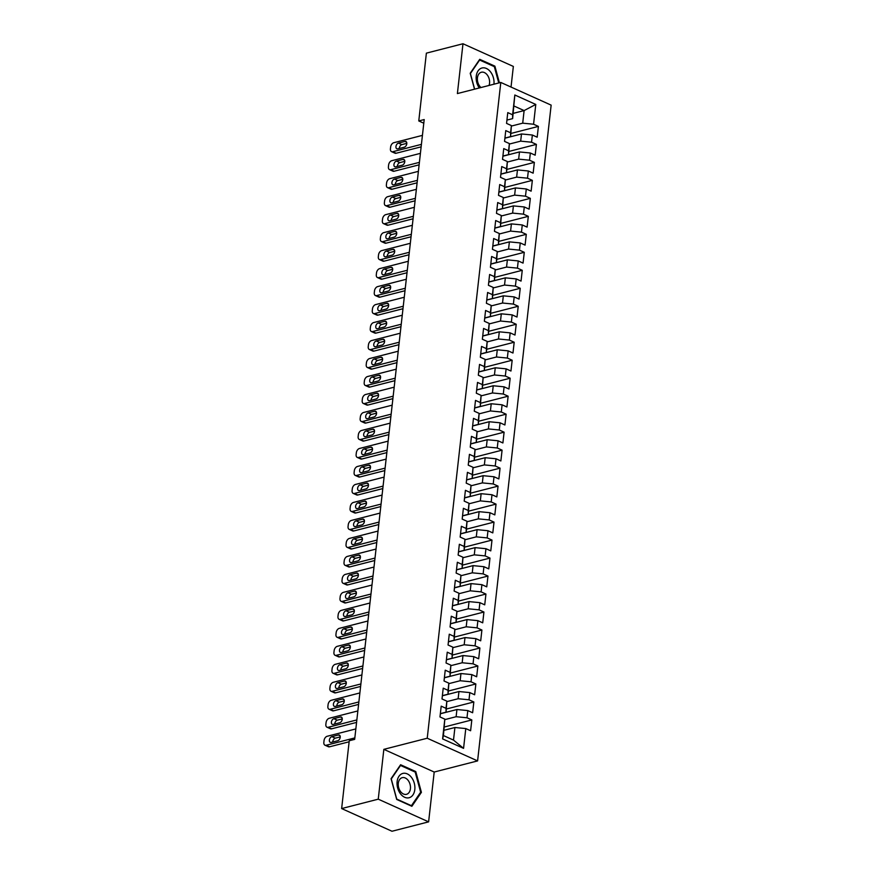 <?xml version="1.0" encoding="UTF-8"?>
<svg xmlns="http://www.w3.org/2000/svg" width="875" height="875" viewBox="0 0 875 875"><rect width="100%" height="100%" fill="white"/><g stroke="black" fill="none" stroke-linecap="round" stroke-linejoin="round"><path stroke-width="1.31" d="M511.033 87.052L513.352 66.434L462.984 43.75L426.377 53.145L418.775 120.947L423.784 123.211M477.597 760.911L551.152 105.131L500.795 82.447L427.23 738.227L477.597 760.911L434.197 772.034L383.841 749.35L378.252 799.17L428.619 821.855L434.197 772.034M428.619 821.855L392 831.25L341.644 808.566L378.252 799.17M463.564 748.355L442.597 738.905L444.817 719.13L443.428 735.558L453.502 740.097L463.564 748.355L465.784 728.569L470.608 730.745L471.822 719.95L466.987 717.773L467.797 710.577L472.631 712.753L473.834 701.969L469.011 699.792L469.809 692.595L474.644 694.772L475.858 683.977L471.023 681.8L471.833 674.603L476.667 676.78L477.87 665.995L473.047 663.819L473.845 656.622L478.68 658.798L479.894 648.003L475.059 645.827L475.869 638.63L480.703 640.806L481.906 630.022L477.072 627.845L477.881 620.648L482.716 622.825L483.93 612.03L479.095 609.853L479.905 602.667L484.728 604.844L485.942 594.048L481.108 591.872L481.917 584.675L486.752 586.852L487.966 576.056L483.131 573.88L483.941 566.694L488.764 568.87L489.978 558.075L485.144 555.898L485.953 548.702L490.788 550.878L492.002 540.083L487.167 537.906L487.977 530.72L492.8 532.897L494.014 522.102L489.18 519.925L489.989 512.728L494.823 514.905L496.027 504.12L491.203 501.944L492.002 494.747L496.836 496.923L498.05 486.128L493.216 483.952L494.025 476.755L498.859 478.931L500.062 468.147L495.239 465.97L496.037 458.773L500.872 460.95L502.086 450.155L497.252 447.978L498.061 440.781L502.895 442.958L504.098 432.173L499.264 429.997L500.073 422.8L504.908 424.977L506.122 414.181L501.287 412.005L502.097 404.808L506.92 406.984L508.134 396.2L503.3 394.023L504.109 386.827L508.944 389.003L510.158 378.208L505.323 376.031L506.133 368.845L510.956 371.022L512.17 360.227L507.336 358.05L508.145 350.853L512.98 353.03L514.194 342.234L509.359 340.058L510.169 332.872L514.992 335.048L516.206 324.253L511.372 322.077L512.181 314.88L517.016 317.056L518.219 306.261L513.395 304.084L514.194 296.898L519.028 299.075L520.242 288.28L515.408 286.103L516.217 278.906L521.052 281.083L522.255 270.298L517.431 268.122L518.23 260.925L523.064 263.102L524.278 252.306L519.444 250.13L520.253 242.933L525.087 245.109L526.291 234.325L521.467 232.148L522.266 224.952L527.1 227.128L528.314 216.333L523.48 214.156L524.289 206.959L529.123 209.136L530.327 198.352L525.492 196.175L526.302 188.978L531.136 191.155L532.35 180.359L527.516 178.183L528.325 170.986L533.148 173.162L534.362 162.378L529.528 160.202L530.337 153.005L535.172 155.181L536.386 144.386L531.552 142.209L532.361 135.023L537.184 137.2L538.398 126.405L510.967 133.438M513.22 113.367L524.114 110.578L535.784 104.442L514.828 95.003L512.608 114.789L507.773 112.612L506.559 123.397L511.394 125.573L510.584 132.77L505.761 130.594L504.547 141.389L509.381 143.566L508.572 150.763L503.738 148.586L502.534 159.37L507.358 161.547L506.548 168.744L501.725 166.567L500.511 177.362L505.345 179.539L504.536 186.725L499.702 184.548L498.498 195.344L503.322 197.52L502.523 204.717L497.689 202.541L496.475 213.336L501.309 215.512L500.5 222.698L495.666 220.522L494.462 231.317L499.286 233.494L498.488 240.691L493.653 238.514L492.439 249.309L497.273 251.486L496.464 258.672L491.63 256.495L490.427 267.291L495.261 269.467L494.452 276.664L489.617 274.488L488.403 285.272L493.237 287.448L492.428 294.645L487.605 292.469L486.391 303.264L491.225 305.441L490.416 312.637L485.581 310.461L484.367 321.245L489.202 323.422L488.392 330.619L483.569 328.442L482.355 339.238L487.189 341.414L486.38 348.611L481.545 346.434L480.331 357.219L485.166 359.395L484.356 366.592L479.533 364.416L478.319 375.211L483.153 377.388L482.344 384.584L477.509 382.408L476.306 393.192L481.13 395.369L480.331 402.566L475.497 400.389L474.283 411.184L479.117 413.361L478.308 420.547L473.473 418.37L472.27 429.166L477.094 431.342L476.295 438.539L471.461 436.362L470.247 447.158L475.081 449.334L474.272 456.52L469.438 454.344L468.234 465.139L473.069 467.316L472.259 474.512L467.425 472.336L466.211 483.131L471.045 485.308L470.236 492.494L465.412 490.317L464.198 501.113L469.033 503.289L468.223 510.486L463.389 508.309L462.175 519.094L467.009 521.27L466.2 528.467L461.377 526.291L460.163 537.086L464.997 539.263L464.188 546.459L459.353 544.283L458.139 555.067L462.973 557.244L462.164 564.441L457.341 562.264L456.127 573.059L460.961 575.236L460.152 582.433L455.317 580.256L454.114 591.041L458.938 593.217L458.139 600.414L453.305 598.238L452.091 609.033L456.925 611.209L456.116 618.406L451.281 616.23L450.078 627.014L454.902 629.191L454.103 636.388L449.269 634.211L448.055 645.006L452.889 647.183L452.08 654.369L447.245 652.192L446.042 662.987L450.877 665.164L450.067 672.361L445.233 670.184L444.019 680.98L448.853 683.156L448.044 690.342L443.22 688.166L442.006 698.961L446.841 701.137L446.031 708.334L441.197 706.158L439.983 716.953L444.817 719.13M535.784 104.442L533.564 124.228L538.398 126.405M341.644 808.566L349.245 740.753L354.67 739.364L424.2 119.558L418.775 120.947M504.908 138.206L521.489 133.963L520.68 141.148L509.381 144.047M532.361 135.023L521.489 133.963M531.552 142.209L520.68 141.148M514.828 95.003L512.63 118.628L506.931 120.083M512.608 114.789L512.63 118.628M502.884 156.198L519.466 151.944L518.667 159.141L507.369 162.039M530.337 153.005L519.466 151.944M529.528 160.202L518.667 159.141M511.394 125.573L510.606 136.609L504.919 138.075M510.584 132.77L510.606 136.609M500.872 174.18L517.453 169.925L516.644 177.122L505.345 180.02M528.325 170.986L517.453 169.925M527.516 178.183L516.644 177.122M509.381 143.566L508.594 154.602L502.895 156.056M508.572 150.763L508.594 154.602M498.848 192.172L515.441 187.917L514.631 195.114L503.333 198.012M526.302 188.978L515.441 187.917M525.492 196.175L514.631 195.114M507.358 161.547L506.57 172.583L500.883 174.048M506.548 168.744L506.57 172.583M496.836 210.153L513.417 205.898L512.608 213.095L501.309 215.994M524.289 206.959L513.417 205.898M523.48 214.156L512.608 213.095M505.345 179.539L504.558 190.575L498.87 192.03M504.536 186.725L504.558 190.575M494.812 228.145L511.405 223.891L510.595 231.088L499.297 233.986M522.266 224.952L511.405 223.891M521.467 232.148L510.595 231.088M503.322 197.52L502.534 208.556L496.847 210.022M502.523 204.717L502.534 208.556M492.8 246.127L509.381 241.872L508.572 249.069L497.273 251.967M520.253 242.933L509.381 241.872M519.444 250.13L508.572 249.069M501.309 215.512L500.522 226.548L494.834 228.003M500.5 222.698L500.522 226.548M490.777 264.119L507.369 259.864L506.559 267.061L495.261 269.959M518.23 260.925L507.369 259.864M517.431 268.122L506.559 267.061M499.286 233.494L498.509 244.53L492.811 245.995M498.488 240.691L498.509 244.53M488.764 282.1L505.345 277.845L504.536 285.042L493.237 287.941M516.217 278.906L505.345 277.845M515.408 286.103L504.536 285.042M497.273 251.486L496.486 262.522L490.798 263.977M496.464 258.672L496.486 262.522M486.741 300.092L503.333 295.838L502.523 303.023L491.225 305.922M514.194 296.898L503.333 295.838M513.395 304.084L502.523 303.023M495.261 269.467L494.473 280.503L488.775 281.969M494.452 276.664L494.473 280.503M484.728 318.073L501.309 313.819L500.511 321.016L489.202 323.914M512.181 314.88L501.309 313.819M511.372 322.077L500.511 321.016M493.237 287.448L492.45 298.495L486.763 299.95M492.428 294.645L492.45 298.495M482.716 336.066L499.297 331.811L498.488 338.997L487.189 341.895M510.169 332.872L499.297 331.811M509.359 340.058L498.488 338.997M491.225 305.441L490.438 316.477L484.739 317.942M490.416 312.637L490.438 316.477M480.692 354.047L497.273 349.792L496.475 356.989L485.166 359.888M508.145 350.853L497.273 349.792M507.336 358.05L496.475 356.989M489.202 323.422L488.414 334.469L482.727 335.923M488.392 330.619L488.414 334.469M478.68 372.028L495.261 367.784L494.452 374.97L483.153 377.869M506.133 368.845L495.261 367.784M505.323 376.031L494.452 374.97M487.189 341.414L486.402 352.45L480.703 353.905M486.38 348.611L486.402 352.45M476.656 390.02L493.248 385.766L492.439 392.962L481.141 395.861M504.109 386.827L493.248 385.766M503.3 394.023L492.439 392.962M485.166 359.395L484.378 370.431L478.691 371.897M484.356 366.592L484.378 370.431M474.644 408.002L491.225 403.747L490.416 410.944L479.117 413.842M502.097 404.808L491.225 403.747M501.287 412.005L490.416 410.944M483.153 377.388L482.366 388.423L476.678 389.878M482.344 384.584L482.366 388.423M472.62 425.994L489.212 421.739L488.403 428.936L477.105 431.834M500.073 422.8L489.212 421.739M499.264 429.997L488.403 428.936M481.13 395.369L480.342 406.405L474.655 407.87M480.331 402.566L480.342 406.405M470.608 443.975L487.189 439.72L486.38 446.917L475.081 449.816M498.061 440.781L487.189 439.72M497.252 447.978L486.38 446.917M479.117 413.361L478.33 424.397L472.642 425.852M478.308 420.547L478.33 424.397M468.584 461.967L485.177 457.713L484.367 464.909L473.069 467.808M496.037 458.773L485.177 457.713M495.239 465.97L484.367 464.909M477.094 431.342L476.317 442.378L470.619 443.844M476.295 438.539L476.317 442.378M466.572 479.948L483.153 475.694L482.344 482.891L471.045 485.789M494.025 476.755L483.153 475.694M493.216 483.952L482.344 482.891M475.081 449.334L474.294 460.37L468.606 461.825M474.272 456.52L474.294 460.37M464.548 497.941L481.141 493.686L480.331 500.883L469.033 503.781M492.002 494.747L481.141 493.686M491.203 501.944L480.331 500.883M473.069 467.316L472.281 478.352L466.583 479.817M472.259 474.512L472.281 478.352M462.536 515.922L479.117 511.667L478.319 518.864L467.009 521.763M489.989 512.728L479.117 511.667M489.18 519.925L478.319 518.864M471.045 485.308L470.258 496.344L464.57 497.798M470.236 492.494L470.258 496.344M460.513 533.914L477.105 529.659L476.295 536.845L464.997 539.744M487.977 530.72L477.105 529.659M487.167 537.906L476.295 536.845M469.033 503.289L468.245 514.325L462.547 515.791M468.223 510.486L468.245 514.325M458.5 551.895L475.081 547.641L474.283 554.837L462.973 557.736M485.953 548.702L475.081 547.641M485.144 555.898L474.283 554.837M467.009 521.27L466.222 532.317L460.534 533.772M466.2 528.467L466.222 532.317M456.488 569.887L473.069 565.633L472.259 572.819L460.961 575.717M483.941 566.694L473.069 565.633M483.131 573.88L472.259 572.819M464.997 539.263L464.209 550.298L458.511 551.764M464.188 546.459L464.209 550.298M454.464 587.869L471.045 583.614L470.247 590.811L458.948 593.709M481.917 584.675L471.045 583.614M481.108 591.872L470.247 590.811M462.973 557.244L462.186 568.291L456.498 569.745M462.164 564.441L462.186 568.291M452.452 605.85L469.033 601.606L468.223 608.792L456.925 611.691M479.905 602.667L469.033 601.606M479.095 609.853L468.223 608.792M460.961 575.236L460.173 586.272L454.486 587.727M460.152 582.433L460.173 586.272M450.428 623.842L467.02 619.587L466.211 626.784L454.913 629.683M477.881 620.648L467.02 619.587M477.072 627.845L466.211 626.784M458.938 593.217L458.15 604.264L452.463 605.719M458.139 600.414L458.15 604.264M448.416 641.823L464.997 637.569L464.188 644.766L452.889 647.664M475.869 638.63L464.997 637.569M475.059 645.827L464.188 644.766M456.925 611.209L456.138 622.245L450.45 623.7M456.116 618.406L456.138 622.245M446.392 659.816L462.984 655.561L462.175 662.758L450.877 665.656M473.845 656.622L462.984 655.561M473.047 663.819L462.175 662.758M454.902 629.191L454.114 640.227L448.427 641.692M454.103 636.388L454.114 640.227M444.38 677.797L460.961 673.542L460.152 680.739L448.853 683.637M471.833 674.603L460.961 673.542M471.023 681.8L460.152 680.739M452.889 647.183L452.102 658.219L446.414 659.673M452.08 654.369L452.102 658.219M442.356 695.789L458.948 691.534L458.139 698.731L446.841 701.63M469.809 692.595L458.948 691.534M469.011 699.792L458.139 698.731M450.877 665.164L450.089 676.2L444.391 677.666M450.067 672.361L450.089 676.2M440.344 713.77L456.925 709.516L456.127 716.712L444.817 719.611M467.797 710.577L456.925 709.516M466.987 717.773L456.127 716.712M448.853 683.156L448.066 694.192L442.378 695.647M448.044 690.342L448.066 694.192M444.019 730.297L454.913 727.508L453.502 740.097M465.784 728.569L454.913 727.508M446.841 701.137L446.053 712.173L440.355 713.639M446.031 708.334L446.053 712.173M383.841 749.35L427.23 738.227M462.984 43.75L457.395 93.57L500.795 82.447M511.394 126.066L522.703 123.167L524.114 110.578L514.041 106.039M442.597 738.905L443.428 735.558M533.564 124.228L522.703 123.167M400.597 764.739L391.07 778.684L396.703 799.455L411.873 806.291L421.4 792.345L415.767 771.575L400.597 764.739M499.406 82.797L494.889 66.15L479.73 59.325L470.203 73.259L474.512 89.184M471.822 719.95L444.391 726.983M473.834 701.969L446.403 709.002M475.858 683.977L448.427 691.009M477.87 665.995L450.439 673.028M479.894 648.003L452.463 655.047M481.906 630.022L454.475 637.055M483.93 612.03L456.498 619.073M485.942 594.048L458.511 601.081M487.966 576.056L460.523 583.1M489.978 558.075L462.547 565.108M492.002 540.083L464.559 547.127M494.014 522.102L466.583 529.134M496.027 504.12L468.595 511.153M498.05 486.128L470.619 493.161M500.062 468.147L472.631 475.18M502.086 450.155L474.655 457.188M504.098 432.173L476.667 439.206M506.122 414.181L478.691 421.225M508.134 396.2L480.703 403.233M510.158 378.208L482.716 385.252M512.17 360.227L484.739 367.259M514.194 342.234L486.752 349.278M516.206 324.253L488.775 331.286M518.219 306.261L490.788 313.305M520.242 288.28L492.811 295.312M522.255 270.298L494.823 277.331M524.278 252.306L496.847 259.339M526.291 234.325L498.859 241.358M528.314 216.333L500.883 223.366M530.327 198.352L502.895 205.384M532.35 180.359L504.908 187.403M534.362 162.378L506.931 169.411M536.386 144.386L508.944 151.43M414.695 771.848L415.767 771.575M420.383 792.608L421.4 792.345M493.817 66.423L494.889 66.15M354.834 737.909L326.156 745.27A3.861 2.45 -65.8 0 1 324.975 745.194A3.861 2.45 -65.8 0 1 323.848 742.372L324.045 740.567A3.861 2.45 -65.8 0 1 327.163 736.28L355.841 728.919M324.975 745.194L328.377 746.725A3.861 2.45 114.2 0 0 329.558 746.802L349.136 741.781M331.22 742.405A3.095 1.958 114.2 0 1 330.269 742.339A3.095 1.958 114.2 0 1 329.503 739.397A3.095 1.958 114.2 0 1 331.866 736.641L338.373 734.978A3.095 1.958 114.2 0 1 339.325 735.033A3.095 1.958 114.2 0 1 340.091 737.975A3.095 1.958 114.2 0 1 337.728 740.731L331.22 742.405M332.752 742.011A3.095 1.958 114.2 0 1 335.267 738.172L340.244 736.903M356.847 719.928L328.18 727.289A3.861 2.45 -65.8 0 1 326.987 727.212A3.861 2.45 -65.8 0 1 325.861 724.38L326.069 722.586A3.861 2.45 -65.8 0 1 329.186 718.288L357.864 710.938M326.987 727.212L330.389 728.744A3.861 2.45 114.2 0 0 331.581 728.82L356.573 722.4M333.233 724.413A3.095 1.958 114.2 0 1 332.292 724.358A3.095 1.958 114.2 0 1 331.527 721.405A3.095 1.958 114.2 0 1 333.878 718.659L340.397 716.986A3.095 1.958 114.2 0 1 341.337 717.052A3.095 1.958 114.2 0 1 342.103 719.994A3.095 1.958 114.2 0 1 339.752 722.739L333.233 724.413M334.775 724.019A3.095 1.958 114.2 0 1 337.291 720.191L342.267 718.911M358.87 701.947L330.192 709.297A3.861 2.45 -65.8 0 1 329.011 709.22A3.861 2.45 -65.8 0 1 327.884 706.398L328.081 704.594A3.861 2.45 -65.8 0 1 331.198 700.306L359.877 692.945M329.011 709.22L332.413 710.752A3.861 2.45 114.2 0 0 333.594 710.828L358.597 704.419M335.256 706.431A3.095 1.958 114.2 0 1 334.305 706.366A3.095 1.958 114.2 0 1 333.539 703.423A3.095 1.958 114.2 0 1 335.902 700.667L342.409 699.005A3.095 1.958 114.2 0 1 343.361 699.059A3.095 1.958 114.2 0 1 344.127 702.013A3.095 1.958 114.2 0 1 341.764 704.758L335.256 706.431M336.788 706.038A3.095 1.958 114.2 0 1 339.303 702.198L344.28 700.93M402.675 773.467A12.556 8.652 75.6 0 0 397.655 787.981A12.556 8.652 75.6 0 0 409.259 797.705A12.556 8.652 75.6 0 0 414.28 783.191A12.556 8.652 75.6 0 0 402.675 773.467M402.106 777.7A8.597 5.928 75.6 0 0 398.65 787.555A8.597 5.928 75.6 0 0 406.492 794.325A8.597 5.928 75.6 0 0 406.613 794.292A8.597 5.928 75.6 0 0 410.08 784.438A8.597 5.928 75.6 0 0 402.227 777.667A8.597 5.928 75.6 0 0 402.106 777.7M420.656 792.203L411.425 805.711L396.736 799.094L391.267 778.969L400.509 765.461L415.198 772.078L420.656 792.203M493.938 84.197A12.556 8.652 75.6 0 0 490.667 72.056A12.556 8.652 75.6 0 0 481.808 68.042A12.556 8.652 75.6 0 0 479.292 87.959M489.038 85.455A8.597 5.928 75.6 0 0 487.988 76.048A8.597 5.928 75.6 0 0 481.348 72.242A8.597 5.928 75.6 0 0 481.239 72.275A8.597 5.928 75.6 0 0 477.367 78.848A8.597 5.928 75.6 0 0 480.966 87.522M474.633 89.152L470.4 73.544L479.631 60.036L494.331 66.653L498.75 82.961M360.883 683.955L332.205 691.316A3.861 2.45 -65.8 0 1 331.023 691.239A3.861 2.45 -65.8 0 1 329.897 688.406L330.105 686.612A3.861 2.45 -65.8 0 1 333.222 682.314L361.9 674.964M331.023 691.239L334.425 692.77A3.861 2.45 114.2 0 0 335.617 692.847L360.609 686.438M337.269 688.439A3.095 1.958 114.2 0 1 336.328 688.384A3.095 1.958 114.2 0 1 335.562 685.431A3.095 1.958 114.2 0 1 337.914 682.686L344.422 681.012A3.095 1.958 114.2 0 1 345.373 681.078A3.095 1.958 114.2 0 1 346.139 684.02A3.095 1.958 114.2 0 1 343.777 686.766L337.269 688.439M338.8 688.045A3.095 1.958 114.2 0 1 341.327 684.217L346.303 682.938M362.906 665.973L334.228 673.323A3.861 2.45 -65.8 0 1 333.047 673.247A3.861 2.45 -65.8 0 1 331.92 670.425L332.117 668.62A3.861 2.45 -65.8 0 1 335.234 664.333L363.913 656.972M333.047 673.247L336.448 674.778A3.861 2.45 114.2 0 0 337.63 674.855L362.622 668.445M339.292 670.458A3.095 1.958 114.2 0 1 338.341 670.392A3.095 1.958 114.2 0 1 337.575 667.45A3.095 1.958 114.2 0 1 339.938 664.694L346.445 663.031A3.095 1.958 114.2 0 1 347.386 663.086A3.095 1.958 114.2 0 1 348.152 666.039A3.095 1.958 114.2 0 1 345.8 668.784L339.292 670.458M340.823 670.064A3.095 1.958 114.2 0 1 343.339 666.236L348.316 664.956M364.919 647.981L336.241 655.342A3.861 2.45 -65.8 0 1 335.059 655.266A3.861 2.45 -65.8 0 1 333.933 652.433L334.141 650.639A3.861 2.45 -65.8 0 1 337.258 646.341L365.936 638.991M335.059 655.266L338.461 656.797A3.861 2.45 114.2 0 0 339.642 656.873L364.645 650.464M341.305 652.466A3.095 1.958 114.2 0 1 340.364 652.411A3.095 1.958 114.2 0 1 339.598 649.458A3.095 1.958 114.2 0 1 341.95 646.712L348.458 645.039A3.095 1.958 114.2 0 1 349.409 645.105A3.095 1.958 114.2 0 1 350.175 648.047A3.095 1.958 114.2 0 1 347.812 650.803L341.305 652.466M342.836 652.072A3.095 1.958 114.2 0 1 345.352 648.244L350.328 646.964M366.942 630L338.264 637.35A3.861 2.45 -65.8 0 1 337.083 637.273A3.861 2.45 -65.8 0 1 335.956 634.452L336.153 632.647A3.861 2.45 -65.8 0 1 339.27 628.359L367.948 620.998M337.083 637.273L340.484 638.816A3.861 2.45 114.2 0 0 341.666 638.881L366.658 632.472M343.328 634.484A3.095 1.958 114.2 0 1 342.377 634.419A3.095 1.958 114.2 0 1 341.611 631.477A3.095 1.958 114.2 0 1 343.973 628.731L350.481 627.058A3.095 1.958 114.2 0 1 351.422 627.113A3.095 1.958 114.2 0 1 352.188 630.066A3.095 1.958 114.2 0 1 349.836 632.811L343.328 634.484M344.859 634.091A3.095 1.958 114.2 0 1 347.375 630.263L352.352 628.983M368.955 612.008L340.277 619.369A3.861 2.45 -65.8 0 1 339.095 619.292A3.861 2.45 -65.8 0 1 337.969 616.459L338.177 614.666A3.861 2.45 -65.8 0 1 341.294 610.378L369.961 603.017M339.095 619.292L342.497 620.823A3.861 2.45 114.2 0 0 343.678 620.9L368.681 614.491M345.341 616.492A3.095 1.958 114.2 0 1 344.4 616.438A3.095 1.958 114.2 0 1 343.634 613.484A3.095 1.958 114.2 0 1 345.986 610.739L352.494 609.066A3.095 1.958 114.2 0 1 353.445 609.131A3.095 1.958 114.2 0 1 354.211 612.073A3.095 1.958 114.2 0 1 351.848 614.83L345.341 616.492M346.872 616.098A3.095 1.958 114.2 0 1 349.387 612.27L354.364 610.991M370.978 594.027L342.3 601.377A3.861 2.45 -65.8 0 1 341.119 601.3A3.861 2.45 -65.8 0 1 339.992 598.478L340.189 596.684A3.861 2.45 -65.8 0 1 343.306 592.386L371.984 585.036M341.119 601.3L344.52 602.842A3.861 2.45 114.2 0 0 345.702 602.908L370.694 596.498M347.364 598.511A3.095 1.958 114.2 0 1 346.413 598.445A3.095 1.958 114.2 0 1 345.647 595.503A3.095 1.958 114.2 0 1 348.009 592.758L354.517 591.084A3.095 1.958 114.2 0 1 355.458 591.139A3.095 1.958 114.2 0 1 356.223 594.092A3.095 1.958 114.2 0 1 353.872 596.837L347.364 598.511M348.895 598.117A3.095 1.958 114.2 0 1 351.411 594.289L356.387 593.009M372.991 576.034L344.312 583.395A3.861 2.45 -65.8 0 1 343.131 583.319A3.861 2.45 -65.8 0 1 342.005 580.497L342.212 578.692A3.861 2.45 -65.8 0 1 345.319 574.405L373.997 567.044M343.131 583.319L346.533 584.85A3.861 2.45 114.2 0 0 347.714 584.927L372.717 578.517M349.377 580.519A3.095 1.958 114.2 0 1 348.436 580.464A3.095 1.958 114.2 0 1 347.67 577.522A3.095 1.958 114.2 0 1 350.022 574.766L356.53 573.092A3.095 1.958 114.2 0 1 357.481 573.158A3.095 1.958 114.2 0 1 358.247 576.1A3.095 1.958 114.2 0 1 355.884 578.856L349.377 580.519M350.908 580.125A3.095 1.958 114.2 0 1 353.423 576.297L358.4 575.028M375.014 558.053L346.336 565.403A3.861 2.45 -65.8 0 1 345.144 565.337A3.861 2.45 -65.8 0 1 344.028 562.505L344.225 560.711A3.861 2.45 -65.8 0 1 347.342 556.413L376.02 549.062M345.144 565.337L348.556 566.869A3.861 2.45 114.2 0 0 349.738 566.934L374.73 560.525M351.4 562.538A3.095 1.958 114.2 0 1 350.448 562.472A3.095 1.958 114.2 0 1 349.683 559.53A3.095 1.958 114.2 0 1 352.045 556.784L358.553 555.111A3.095 1.958 114.2 0 1 359.494 555.166A3.095 1.958 114.2 0 1 360.259 558.119A3.095 1.958 114.2 0 1 357.908 560.864L351.4 562.538M352.931 562.144A3.095 1.958 114.2 0 1 355.447 558.316L360.423 557.036M377.027 540.061L348.348 547.422A3.861 2.45 -65.8 0 1 347.167 547.345A3.861 2.45 -65.8 0 1 346.041 544.523L346.238 542.719A3.861 2.45 -65.8 0 1 349.355 538.431L378.033 531.07M347.167 547.345L350.569 548.877A3.861 2.45 114.2 0 0 351.75 548.953L376.753 542.544M353.413 544.545A3.095 1.958 114.2 0 1 352.461 544.491A3.095 1.958 114.2 0 1 351.695 541.548A3.095 1.958 114.2 0 1 354.058 538.792L360.566 537.13A3.095 1.958 114.2 0 1 361.517 537.184A3.095 1.958 114.2 0 1 362.283 540.127A3.095 1.958 114.2 0 1 359.92 542.883L353.413 544.545M354.944 544.152A3.095 1.958 114.2 0 1 357.459 540.323L362.436 539.055M379.05 522.08L350.372 529.43A3.861 2.45 -65.8 0 1 349.18 529.364A3.861 2.45 -65.8 0 1 348.064 526.531L348.261 524.737A3.861 2.45 -65.8 0 1 351.378 520.439L380.056 513.089M349.18 529.364L352.581 530.895A3.861 2.45 114.2 0 0 353.773 530.972L378.766 524.552M355.425 526.564A3.095 1.958 114.2 0 1 354.484 526.509A3.095 1.958 114.2 0 1 353.719 523.556A3.095 1.958 114.2 0 1 356.081 520.811L362.589 519.137A3.095 1.958 114.2 0 1 363.53 519.203A3.095 1.958 114.2 0 1 364.295 522.145A3.095 1.958 114.2 0 1 361.944 524.891L355.425 526.564M356.967 526.17A3.095 1.958 114.2 0 1 359.483 522.342L364.459 521.062M381.062 504.087L352.384 511.448A3.861 2.45 -65.8 0 1 351.203 511.372A3.861 2.45 -65.8 0 1 350.077 508.55L350.273 506.745A3.861 2.45 -65.8 0 1 353.391 502.458L382.069 495.097M351.203 511.372L354.605 512.903A3.861 2.45 114.2 0 0 355.786 512.98L380.789 506.57M357.448 508.572A3.095 1.958 114.2 0 1 356.497 508.517A3.095 1.958 114.2 0 1 355.731 505.575A3.095 1.958 114.2 0 1 358.094 502.819L364.602 501.156A3.095 1.958 114.2 0 1 365.553 501.211A3.095 1.958 114.2 0 1 366.319 504.153A3.095 1.958 114.2 0 1 363.956 506.909L357.448 508.572M358.98 508.189A3.095 1.958 114.2 0 1 361.495 504.35L366.472 503.081M383.075 486.106L354.397 493.467A3.861 2.45 -65.8 0 1 353.216 493.391A3.861 2.45 -65.8 0 1 352.089 490.558L352.297 488.764A3.861 2.45 -65.8 0 1 355.414 484.466L384.092 477.116M353.216 493.391L356.617 494.922A3.861 2.45 114.2 0 0 357.809 494.998L382.802 488.578M359.461 490.591A3.095 1.958 114.2 0 1 358.52 490.536A3.095 1.958 114.2 0 1 357.755 487.583A3.095 1.958 114.2 0 1 360.106 484.837L366.625 483.164A3.095 1.958 114.2 0 1 367.566 483.23A3.095 1.958 114.2 0 1 368.331 486.172A3.095 1.958 114.2 0 1 365.969 488.917L359.461 490.591M360.992 490.197A3.095 1.958 114.2 0 1 363.519 486.369L368.495 485.089M385.098 468.125L356.42 475.475A3.861 2.45 -65.8 0 1 355.239 475.398A3.861 2.45 -65.8 0 1 354.113 472.577L354.309 470.772A3.861 2.45 -65.8 0 1 357.427 466.484L386.105 459.123M355.239 475.398L358.641 476.93A3.861 2.45 114.2 0 0 359.822 477.006L384.814 470.597M361.484 472.609A3.095 1.958 114.2 0 1 360.533 472.544A3.095 1.958 114.2 0 1 359.767 469.602A3.095 1.958 114.2 0 1 362.13 466.845L368.638 465.183A3.095 1.958 114.2 0 1 369.589 465.238A3.095 1.958 114.2 0 1 370.355 468.191A3.095 1.958 114.2 0 1 367.992 470.936L361.484 472.609M363.016 472.216A3.095 1.958 114.2 0 1 365.531 468.377L370.508 467.108M387.111 450.133L358.433 457.494A3.861 2.45 -65.8 0 1 357.252 457.417A3.861 2.45 -65.8 0 1 356.125 454.584L356.333 452.791A3.861 2.45 -65.8 0 1 359.45 448.492L388.128 441.142M357.252 457.417L360.653 458.948A3.861 2.45 114.2 0 0 361.834 459.025L386.838 452.616M363.497 454.617A3.095 1.958 114.2 0 1 362.556 454.562A3.095 1.958 114.2 0 1 361.791 451.609A3.095 1.958 114.2 0 1 364.142 448.864L370.65 447.191A3.095 1.958 114.2 0 1 371.602 447.256A3.095 1.958 114.2 0 1 372.367 450.198A3.095 1.958 114.2 0 1 370.005 452.944L363.497 454.617M365.028 454.223A3.095 1.958 114.2 0 1 367.544 450.395L372.52 449.116M389.134 432.152L360.456 439.502A3.861 2.45 -65.8 0 1 359.275 439.425A3.861 2.45 -65.8 0 1 358.148 436.603L358.345 434.798A3.861 2.45 -65.8 0 1 361.463 430.511L390.141 423.15M359.275 439.425L362.677 440.956A3.861 2.45 114.2 0 0 363.858 441.033L388.85 434.623M365.52 436.636A3.095 1.958 114.2 0 1 364.569 436.57A3.095 1.958 114.2 0 1 363.803 433.628A3.095 1.958 114.2 0 1 366.166 430.872L372.673 429.209A3.095 1.958 114.2 0 1 373.614 429.264A3.095 1.958 114.2 0 1 374.38 432.217A3.095 1.958 114.2 0 1 372.028 434.963L365.52 436.636M367.052 436.242A3.095 1.958 114.2 0 1 369.567 432.414L374.544 431.134M391.147 414.159L362.469 421.52A3.861 2.45 -65.8 0 1 361.287 421.444A3.861 2.45 -65.8 0 1 360.161 418.611L360.369 416.817A3.861 2.45 -65.8 0 1 363.486 412.519L392.153 405.169M361.287 421.444L364.689 422.975A3.861 2.45 114.2 0 0 365.87 423.052L390.873 416.642M367.533 418.644A3.095 1.958 114.2 0 1 366.592 418.589A3.095 1.958 114.2 0 1 365.827 415.636A3.095 1.958 114.2 0 1 368.178 412.891L374.686 411.217A3.095 1.958 114.2 0 1 375.637 411.283A3.095 1.958 114.2 0 1 376.403 414.225A3.095 1.958 114.2 0 1 374.041 416.981L367.533 418.644M369.064 418.25A3.095 1.958 114.2 0 1 371.58 414.422L376.556 413.142M393.17 396.178L364.492 403.528A3.861 2.45 -65.8 0 1 363.311 403.452A3.861 2.45 -65.8 0 1 362.184 400.63L362.381 398.825A3.861 2.45 -65.8 0 1 365.498 394.538L394.177 387.177M363.311 403.452L366.712 404.994A3.861 2.45 114.2 0 0 367.894 405.059L392.886 398.65M369.556 400.662A3.095 1.958 114.2 0 1 368.605 400.597A3.095 1.958 114.2 0 1 367.839 397.655A3.095 1.958 114.2 0 1 370.202 394.898L376.709 393.236A3.095 1.958 114.2 0 1 377.65 393.291A3.095 1.958 114.2 0 1 378.416 396.244A3.095 1.958 114.2 0 1 376.064 398.989L369.556 400.662M371.087 400.269A3.095 1.958 114.2 0 1 373.603 396.441L378.58 395.161M395.183 378.186L366.505 385.547A3.861 2.45 -65.8 0 1 365.323 385.47A3.861 2.45 -65.8 0 1 364.197 382.637L364.405 380.844A3.861 2.45 -65.8 0 1 367.511 376.545L396.189 369.195M365.323 385.47L368.725 387.002A3.861 2.45 114.2 0 0 369.906 387.078L394.909 380.669M371.569 382.67A3.095 1.958 114.2 0 1 370.628 382.616A3.095 1.958 114.2 0 1 369.863 379.663A3.095 1.958 114.2 0 1 372.214 376.917L378.722 375.244A3.095 1.958 114.2 0 1 379.673 375.309A3.095 1.958 114.2 0 1 380.439 378.252A3.095 1.958 114.2 0 1 378.077 381.008L371.569 382.67M373.1 382.277A3.095 1.958 114.2 0 1 375.616 378.448L380.592 377.169M397.206 360.205L368.528 367.555A3.861 2.45 -65.8 0 1 367.336 367.478A3.861 2.45 -65.8 0 1 366.22 364.656L366.417 362.863A3.861 2.45 -65.8 0 1 369.534 358.564L398.212 351.214M367.336 367.478L370.748 369.02A3.861 2.45 114.2 0 0 371.93 369.086L396.922 362.677M373.592 364.689A3.095 1.958 114.2 0 1 372.641 364.623A3.095 1.958 114.2 0 1 371.875 361.681A3.095 1.958 114.2 0 1 374.238 358.936L380.745 357.262A3.095 1.958 114.2 0 1 381.686 357.317A3.095 1.958 114.2 0 1 382.452 360.27A3.095 1.958 114.2 0 1 380.1 363.016L373.592 364.689M375.123 364.295A3.095 1.958 114.2 0 1 377.639 360.467L382.616 359.188M399.219 342.212L370.541 349.573A3.861 2.45 -65.8 0 1 369.359 349.497A3.861 2.45 -65.8 0 1 368.233 346.675L368.441 344.87A3.861 2.45 -65.8 0 1 371.547 340.583L400.225 333.222M369.359 349.497L372.761 351.028A3.861 2.45 114.2 0 0 373.942 351.105L398.945 344.695M375.605 346.697A3.095 1.958 114.2 0 1 374.653 346.642A3.095 1.958 114.2 0 1 373.887 343.689A3.095 1.958 114.2 0 1 376.25 340.944L382.758 339.27A3.095 1.958 114.2 0 1 383.709 339.336A3.095 1.958 114.2 0 1 384.475 342.278A3.095 1.958 114.2 0 1 382.113 345.034L375.605 346.697M377.136 346.303A3.095 1.958 114.2 0 1 379.652 342.475L384.628 341.206M401.242 324.231L372.564 331.581A3.861 2.45 -65.8 0 1 371.372 331.516A3.861 2.45 -65.8 0 1 370.256 328.683L370.453 326.889A3.861 2.45 -65.8 0 1 373.57 322.591L402.248 315.241M371.372 331.516L374.773 333.047A3.861 2.45 114.2 0 0 375.966 333.113L400.958 326.703M377.617 328.716A3.095 1.958 114.2 0 1 376.677 328.65A3.095 1.958 114.2 0 1 375.911 325.708A3.095 1.958 114.2 0 1 378.273 322.962L384.781 321.289A3.095 1.958 114.2 0 1 385.722 321.344A3.095 1.958 114.2 0 1 386.488 324.297A3.095 1.958 114.2 0 1 384.136 327.042L377.617 328.716M379.159 328.322A3.095 1.958 114.2 0 1 381.675 324.494L386.652 323.214M403.255 306.239L374.577 313.6A3.861 2.45 -65.8 0 1 373.395 313.523A3.861 2.45 -65.8 0 1 372.269 310.702L372.466 308.897A3.861 2.45 -65.8 0 1 375.583 304.609L404.261 297.248M373.395 313.523L376.797 315.055A3.861 2.45 114.2 0 0 377.978 315.131L402.981 308.722M379.641 310.723A3.095 1.958 114.2 0 1 378.689 310.669A3.095 1.958 114.2 0 1 377.923 307.727A3.095 1.958 114.2 0 1 380.286 304.97L386.794 303.308A3.095 1.958 114.2 0 1 387.745 303.363A3.095 1.958 114.2 0 1 388.511 306.305A3.095 1.958 114.2 0 1 386.148 309.061L379.641 310.723M381.172 310.33A3.095 1.958 114.2 0 1 383.688 306.502L388.664 305.233M405.267 288.258L376.589 295.608A3.861 2.45 -65.8 0 1 375.408 295.542A3.861 2.45 -65.8 0 1 374.281 292.709L374.489 290.916A3.861 2.45 -65.8 0 1 377.606 286.617L406.284 279.267M375.408 295.542L378.809 297.073A3.861 2.45 114.2 0 0 380.002 297.15L404.994 290.73M381.653 292.742A3.095 1.958 114.2 0 1 380.712 292.677A3.095 1.958 114.2 0 1 379.947 289.734A3.095 1.958 114.2 0 1 382.298 286.989L388.817 285.316A3.095 1.958 114.2 0 1 389.758 285.381A3.095 1.958 114.2 0 1 390.523 288.323A3.095 1.958 114.2 0 1 388.161 291.069L381.653 292.742M383.184 292.348A3.095 1.958 114.2 0 1 385.711 288.52L390.688 287.241M407.291 270.266L378.613 277.627A3.861 2.45 -65.8 0 1 377.431 277.55A3.861 2.45 -65.8 0 1 376.305 274.728L376.502 272.923A3.861 2.45 -65.8 0 1 379.619 268.636L408.297 261.275M377.431 277.55L380.833 279.081A3.861 2.45 114.2 0 0 382.014 279.158L407.006 272.748M383.677 274.75A3.095 1.958 114.2 0 1 382.725 274.695A3.095 1.958 114.2 0 1 381.959 271.753A3.095 1.958 114.2 0 1 384.322 268.997L390.83 267.334A3.095 1.958 114.2 0 1 391.781 267.389A3.095 1.958 114.2 0 1 392.547 270.331A3.095 1.958 114.2 0 1 390.184 273.088L383.677 274.75M385.208 274.367A3.095 1.958 114.2 0 1 387.723 270.528L392.7 269.259M409.303 252.284L380.625 259.634A3.861 2.45 -65.8 0 1 379.444 259.569A3.861 2.45 -65.8 0 1 378.317 256.736L378.525 254.942A3.861 2.45 -65.8 0 1 381.642 250.644L410.32 243.294M379.444 259.569L382.845 261.1A3.861 2.45 114.2 0 0 384.038 261.177L409.03 254.756M385.689 256.769A3.095 1.958 114.2 0 1 384.748 256.714A3.095 1.958 114.2 0 1 383.983 253.761A3.095 1.958 114.2 0 1 386.334 251.016L392.842 249.342A3.095 1.958 114.2 0 1 393.794 249.408A3.095 1.958 114.2 0 1 394.559 252.35A3.095 1.958 114.2 0 1 392.197 255.095L385.689 256.769M387.22 256.375A3.095 1.958 114.2 0 1 389.736 252.547L394.712 251.267M411.327 234.303L382.648 241.653A3.861 2.45 -65.8 0 1 381.467 241.577A3.861 2.45 -65.8 0 1 380.341 238.755L380.538 236.95A3.861 2.45 -65.8 0 1 383.655 232.662L412.333 225.302M381.467 241.577L384.869 243.108A3.861 2.45 114.2 0 0 386.05 243.184L411.042 236.775M387.713 238.787A3.095 1.958 114.2 0 1 386.761 238.722A3.095 1.958 114.2 0 1 385.995 235.78A3.095 1.958 114.2 0 1 388.358 233.023L394.866 231.361A3.095 1.958 114.2 0 1 395.806 231.416A3.095 1.958 114.2 0 1 396.572 234.369A3.095 1.958 114.2 0 1 394.22 237.114L387.713 238.787M389.244 238.394A3.095 1.958 114.2 0 1 391.759 234.555L396.736 233.286M413.339 216.311L384.661 223.672A3.861 2.45 -65.8 0 1 383.48 223.595A3.861 2.45 -65.8 0 1 382.353 220.763L382.561 218.969A3.861 2.45 -65.8 0 1 385.678 214.67L414.345 207.32M383.48 223.595L386.881 225.127A3.861 2.45 114.2 0 0 388.062 225.203L413.066 218.794M389.725 220.795A3.095 1.958 114.2 0 1 388.784 220.741A3.095 1.958 114.2 0 1 388.019 217.787A3.095 1.958 114.2 0 1 390.37 215.042L396.878 213.369A3.095 1.958 114.2 0 1 397.83 213.434A3.095 1.958 114.2 0 1 398.595 216.377A3.095 1.958 114.2 0 1 396.233 219.122L389.725 220.795M391.256 220.402A3.095 1.958 114.2 0 1 393.772 216.573L398.748 215.294M415.363 198.33L386.684 205.68A3.861 2.45 -65.8 0 1 385.503 205.603A3.861 2.45 -65.8 0 1 384.377 202.781L384.573 200.977A3.861 2.45 -65.8 0 1 387.691 196.689L416.369 189.328M385.503 205.603L388.905 207.134A3.861 2.45 114.2 0 0 390.086 207.211L415.078 200.802M391.748 202.814A3.095 1.958 114.2 0 1 390.797 202.748A3.095 1.958 114.2 0 1 390.031 199.806A3.095 1.958 114.2 0 1 392.394 197.05L398.902 195.387A3.095 1.958 114.2 0 1 399.842 195.442A3.095 1.958 114.2 0 1 400.608 198.395A3.095 1.958 114.2 0 1 398.256 201.141L391.748 202.814M393.28 202.42A3.095 1.958 114.2 0 1 395.795 198.592L400.772 197.312M417.375 180.338L388.697 187.698A3.861 2.45 -65.8 0 1 387.516 187.622A3.861 2.45 -65.8 0 1 386.389 184.789L386.597 182.995A3.861 2.45 -65.8 0 1 389.703 178.697L418.381 171.347M387.516 187.622L390.917 189.153A3.861 2.45 114.2 0 0 392.098 189.23L417.102 182.82M393.761 184.822A3.095 1.958 114.2 0 1 392.82 184.767A3.095 1.958 114.2 0 1 392.055 181.814A3.095 1.958 114.2 0 1 394.406 179.069L400.914 177.395A3.095 1.958 114.2 0 1 401.866 177.461A3.095 1.958 114.2 0 1 402.631 180.403A3.095 1.958 114.2 0 1 400.269 183.159L393.761 184.822M395.292 184.428A3.095 1.958 114.2 0 1 397.808 180.6L402.784 179.32M419.398 162.356L390.72 169.706A3.861 2.45 -65.8 0 1 389.528 169.63A3.861 2.45 -65.8 0 1 388.413 166.808L388.609 165.003A3.861 2.45 -65.8 0 1 391.727 160.716L420.405 153.355M389.528 169.63L392.941 171.172A3.861 2.45 114.2 0 0 394.122 171.238L419.114 164.828M395.784 166.841A3.095 1.958 114.2 0 1 394.833 166.775A3.095 1.958 114.2 0 1 394.067 163.833A3.095 1.958 114.2 0 1 396.43 161.077L402.938 159.414A3.095 1.958 114.2 0 1 403.878 159.469A3.095 1.958 114.2 0 1 404.644 162.422A3.095 1.958 114.2 0 1 402.292 165.167L395.784 166.841M397.316 166.447A3.095 1.958 114.2 0 1 399.831 162.619L404.808 161.339M421.411 144.364L392.733 151.725A3.861 2.45 -65.8 0 1 391.552 151.648A3.861 2.45 -65.8 0 1 390.425 148.816L390.633 147.022A3.861 2.45 -65.8 0 1 393.739 142.723L422.417 135.373M391.552 151.648L394.953 153.18A3.861 2.45 114.2 0 0 396.134 153.256L421.138 146.847M397.797 148.848A3.095 1.958 114.2 0 1 396.856 148.794A3.095 1.958 114.2 0 1 396.091 145.841A3.095 1.958 114.2 0 1 398.442 143.095L404.95 141.422A3.095 1.958 114.2 0 1 405.902 141.488A3.095 1.958 114.2 0 1 406.667 144.43A3.095 1.958 114.2 0 1 404.305 147.186L397.797 148.848M399.328 148.455A3.095 1.958 114.2 0 1 401.844 144.627L406.82 143.347M329.558 746.802L326.156 745.27M331.866 736.641L335.267 738.172M338.373 734.978L339.992 735.7M331.581 728.82L328.18 727.289M333.878 718.659L337.291 720.191M340.397 716.986L342.016 717.719M333.594 710.828L330.192 709.297M335.902 700.667L339.303 702.198M342.409 699.005L344.028 699.727M335.617 692.847L332.205 691.316M337.914 682.686L341.327 684.217M344.422 681.012L346.041 681.745M337.63 674.855L334.228 673.323M339.938 664.694L343.339 666.236M346.445 663.031L348.064 663.753M339.642 656.873L336.241 655.342M341.95 646.712L345.352 648.244M348.458 645.039L350.077 645.772M341.666 638.881L338.264 637.35M343.973 628.731L347.375 630.263M350.481 627.058L352.1 627.791M343.678 620.9L340.277 619.369M345.986 610.739L349.387 612.27M352.494 609.066L354.113 609.798M345.702 602.908L342.3 601.377M348.009 592.758L351.411 594.289M354.517 591.084L356.136 591.817M347.714 584.927L344.312 583.395M350.022 574.766L353.423 576.297M356.53 573.092L358.148 573.825M349.738 566.934L346.336 565.403M352.045 556.784L355.447 558.316M358.553 555.111L360.172 555.844M351.75 548.953L348.348 547.422M354.058 538.792L357.459 540.323M360.566 537.13L362.184 537.852M353.773 530.972L350.372 529.43M356.081 520.811L359.483 522.342M362.589 519.137L364.208 519.87M355.786 512.98L352.384 511.448M358.094 502.819L361.495 504.35M364.602 501.156L366.22 501.878M357.809 494.998L354.397 493.467M360.106 484.837L363.519 486.369M366.625 483.164L368.233 483.897M359.822 477.006L356.42 475.475M362.13 466.845L365.531 468.377M368.638 465.183L370.256 465.905M361.834 459.025L358.433 457.494M364.142 448.864L367.544 450.395M370.65 447.191L372.269 447.923M363.858 441.033L360.456 439.502M366.166 430.872L369.567 432.414M372.673 429.209L374.292 429.931M365.87 423.052L362.469 421.52M368.178 412.891L371.58 414.422M374.686 411.217L376.305 411.95M367.894 405.059L364.492 403.528M370.202 394.898L373.603 396.441M376.709 393.236L378.328 393.969M369.906 387.078L366.505 385.547M372.214 376.917L375.616 378.448M378.722 375.244L380.341 375.977M371.93 369.086L368.528 367.555M374.238 358.936L377.639 360.467M380.745 357.262L382.364 357.995M373.942 351.105L370.541 349.573M376.25 340.944L379.652 342.475M382.758 339.27L384.377 340.003M375.966 333.113L372.564 331.581M378.273 322.962L381.675 324.494M384.781 321.289L386.4 322.022M377.978 315.131L374.577 313.6M380.286 304.97L383.688 306.502M386.794 303.308L388.413 304.03M380.002 297.15L376.589 295.608M382.298 286.989L385.711 288.52M388.817 285.316L390.436 286.048M382.014 279.158L378.613 277.627M384.322 268.997L387.723 270.528M390.83 267.334L392.448 268.056M384.038 261.177L380.625 259.634M386.334 251.016L389.736 252.547M392.842 249.342L394.461 250.075M386.05 243.184L382.648 241.653M388.358 233.023L391.759 234.555M394.866 231.361L396.484 232.083M388.062 225.203L384.661 223.672M390.37 215.042L393.772 216.573M396.878 213.369L398.497 214.102M390.086 207.211L386.684 205.68M392.394 197.05L395.795 198.592M398.902 195.387L400.52 196.109M392.098 189.23L388.697 187.698M394.406 179.069L397.808 180.6M400.914 177.395L402.533 178.128M394.122 171.238L390.72 169.706M396.43 161.077L399.831 162.619M402.938 159.414L404.556 160.147M396.134 153.256L392.733 151.725M398.442 143.095L401.844 144.627M404.95 141.422L406.569 142.155"/></g></svg>
